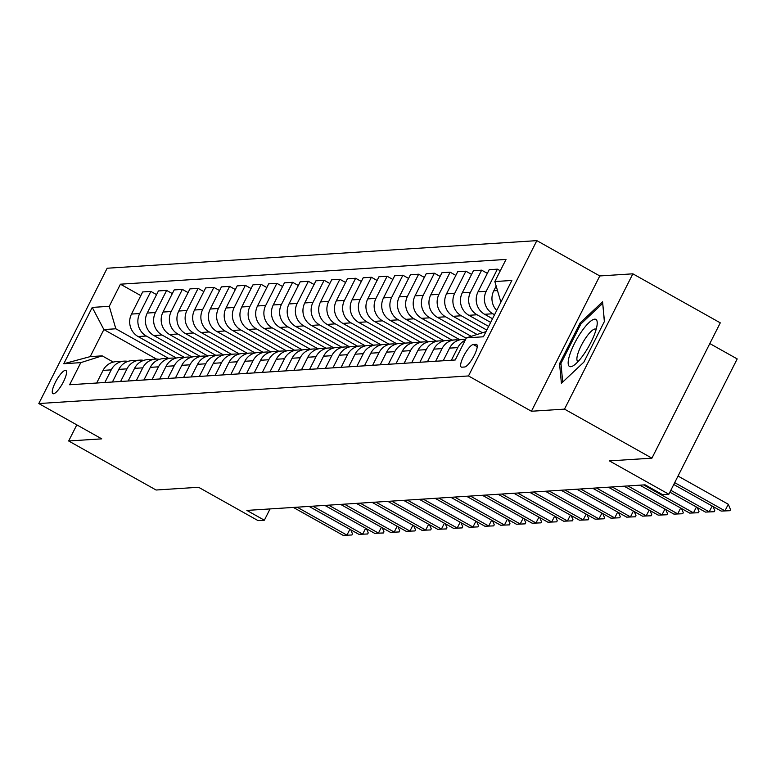 <?xml version="1.0" encoding="UTF-8"?>
<svg xmlns="http://www.w3.org/2000/svg" width="776" height="776" viewBox="0 0 776 776"><rect width="100%" height="100%" fill="white"/><g stroke="black" fill="none" stroke-linecap="round" stroke-linejoin="round"><path stroke-width="1.16" d="M53.495 393.762A13.279 3.434 -60.7 0 0 62.934 382.772A13.279 3.434 -60.7 0 0 65.912 370.472A13.279 3.434 -60.7 0 0 65.32 370.356A13.279 3.434 -60.7 0 0 55.882 381.346A13.279 3.434 -60.7 0 0 52.913 393.645A13.279 3.434 -60.7 0 0 53.495 393.762M536.846 240.638L107.156 268.234L38.8 403.549L468.491 375.953L536.846 240.638L599.79 275.946L531.434 411.251L564.511 409.127L632.867 273.821L599.79 275.946M632.867 273.821L720.283 322.845L651.927 458.16L609.403 460.895L668.844 494.234L737.2 358.919L709.817 343.564M76.805 424.87L68.666 440.981L156.083 490.015L198.607 487.279L258.059 520.618L264.354 520.221L270.058 508.92M564.511 409.127L651.927 458.16M668.844 494.234L662.549 494.642L645.06 484.835L246.875 510.414L264.354 520.221M476.057 344.331L473.282 344.505A12.862 3.327 -60.7 0 0 464.135 355.156A12.862 3.327 -60.7 0 0 461.264 367.067A12.862 3.327 -60.7 0 0 461.827 367.184L464.601 367A12.862 3.327 -60.7 0 0 473.748 356.359A12.862 3.327 -60.7 0 0 476.619 344.447A12.862 3.327 -60.7 0 0 476.057 344.331L477.017 344.864M500.889 302.155L494.845 281.552L506.02 259.426L120.425 284.191L140.815 295.627M494.845 281.552L511.85 280.456L483.409 336.784L466.395 337.87L485.999 331.653M156.519 359.084L103.877 329.558L90.21 356.62L102.18 355.854L80.801 362.635L69.627 384.76L455.221 359.996L466.395 337.87M80.801 362.635L63.787 363.731L92.237 307.412L109.251 306.316L120.425 284.191M531.434 411.251L468.491 375.953M68.666 440.981L101.743 438.857L38.8 403.549M102.18 355.854L113.286 362.082M494.545 314.726L492.818 313.756A16.606 15.811 -93.7 0 1 486.212 291.291L497.397 269.165L500.287 270.785M492.527 318.723L484.622 314.29A16.606 15.811 -93.7 0 1 478.026 291.815L489.2 269.689L497.397 269.165M490.665 322.399L477.065 314.775A16.606 15.811 -93.7 0 1 470.469 292.3L481.644 270.174L487.347 273.365M488.647 326.395L468.869 315.298A16.606 15.811 -93.7 0 1 462.273 292.824L473.447 270.698L481.644 270.174M486.795 330.072L461.313 315.784A16.606 15.811 -93.7 0 1 454.717 293.309L465.891 271.183L471.595 274.384M482.468 332.768L453.126 316.307A16.606 15.811 -93.7 0 1 446.52 293.832L457.704 271.707L465.891 271.183M477.085 334.475L445.56 316.792A16.606 15.811 -93.7 0 1 438.964 294.317L450.138 272.192L455.842 275.393M471.255 336.328L437.373 317.326A16.606 15.811 -93.7 0 1 430.777 294.851L441.951 272.725L450.138 272.192M466.211 338.229L429.807 317.811A16.606 15.811 -93.7 0 1 423.211 295.336L434.385 273.21L440.089 276.401M459.906 339.81L421.62 318.335A16.606 15.811 -93.7 0 1 415.024 295.86L426.199 273.734L434.385 273.21M451.971 340.082L414.054 318.82A16.606 15.811 -93.7 0 1 407.458 296.345L418.642 274.219L424.336 277.42M444.153 340.819L405.867 319.343A16.606 15.811 -93.7 0 1 399.271 296.868L410.446 274.743L418.642 274.219M436.228 341.1L398.311 319.828A16.606 15.811 -93.7 0 1 391.705 297.353L402.889 275.228L408.583 278.429M428.4 341.828L390.115 320.352A16.606 15.811 -93.7 0 1 383.519 297.887L394.693 275.761L402.889 275.228M420.476 342.109L382.558 320.847A16.606 15.811 -93.7 0 1 375.962 298.372L387.137 276.246L392.831 279.438M412.648 342.837L374.362 321.371A16.606 15.811 -93.7 0 1 367.766 298.896L378.94 276.77L387.137 276.246M404.723 343.118L366.805 321.856A16.606 15.811 -93.7 0 1 360.209 299.381L371.384 277.255L377.087 280.456M396.895 343.855L358.619 322.38A16.606 15.811 -93.7 0 1 352.013 299.905L363.197 277.779L371.384 277.255M388.97 344.137L351.053 322.865A16.606 15.811 -93.7 0 1 344.457 300.39L355.631 278.264L361.335 281.465M381.142 344.864L342.866 323.388A16.606 15.811 -93.7 0 1 336.27 300.923L347.444 278.797L355.631 278.264M373.217 345.145L335.3 323.873A16.606 15.811 -93.7 0 1 328.704 301.408L339.878 279.282L345.582 282.474M365.399 345.873L327.113 324.407A16.606 15.811 -93.7 0 1 320.517 301.932L331.691 279.806L339.878 279.282M357.464 346.154L319.547 324.892A16.606 15.811 -93.7 0 1 312.951 302.417L324.125 280.291L329.829 283.483M349.646 346.891L311.36 325.416A16.606 15.811 -93.7 0 1 304.764 302.941L315.939 280.815L324.125 280.291M341.712 347.163L303.804 325.901A16.606 15.811 -93.7 0 1 297.198 303.426L308.382 281.3L314.076 284.501M333.893 347.9L295.608 326.424A16.606 15.811 -93.7 0 1 289.011 303.95L300.186 281.824L308.382 281.3M325.969 348.181L288.051 326.909A16.606 15.811 -93.7 0 1 281.455 304.435L292.63 282.309L298.324 285.51M318.141 348.909L279.855 327.443A16.606 15.811 -93.7 0 1 273.259 304.968L284.433 282.842L292.63 282.309M310.216 349.19L272.298 327.928A16.606 15.811 -93.7 0 1 265.702 305.453L276.877 283.327L282.58 286.519M302.388 349.928L264.112 328.452A16.606 15.811 -93.7 0 1 257.506 305.977L268.69 283.851L276.877 283.327M294.463 350.199L256.546 328.937A16.606 15.811 -93.7 0 1 249.95 306.462L261.124 284.336L266.828 287.537M286.635 350.936L248.359 329.46A16.606 15.811 -93.7 0 1 241.763 306.986L252.937 284.86L261.124 284.336M278.71 351.218L240.793 329.945A16.606 15.811 -93.7 0 1 234.197 307.471L245.371 285.345L251.075 288.546M270.892 351.945L232.606 330.469A16.606 15.811 -93.7 0 1 226.01 308.004L237.184 285.878L245.371 285.345M262.957 352.226L225.04 330.964A16.606 15.811 -93.7 0 1 218.444 308.489L229.618 286.363L235.322 289.555M255.139 352.954L216.853 331.488A16.606 15.811 -93.7 0 1 210.257 309.013L221.432 286.887L229.618 286.363M247.204 353.235L209.297 331.973A16.606 15.811 -93.7 0 1 202.691 309.498L213.875 287.372L219.569 290.573M239.386 353.972L201.1 332.497A16.606 15.811 -93.7 0 1 194.504 310.022L205.679 287.896L213.875 287.372M231.461 354.254L193.544 332.982A16.606 15.811 -93.7 0 1 186.948 310.507L198.123 288.381L203.816 291.582M223.633 354.981L185.348 333.505A16.606 15.811 -93.7 0 1 178.752 311.04L189.926 288.915L198.123 288.381M215.709 355.262L177.791 333.99A16.606 15.811 -93.7 0 1 171.195 311.525L182.37 289.399L188.073 292.591M207.881 355.99L169.595 334.524A16.606 15.811 -93.7 0 1 162.999 312.049L174.183 289.923L182.37 289.399M199.956 356.271L162.038 335.009A16.606 15.811 -93.7 0 1 155.442 312.534L166.617 290.408L172.321 293.6M192.128 357.009L153.852 335.533A16.606 15.811 -93.7 0 1 147.246 313.058L158.43 290.932L166.617 290.408M184.203 357.28L146.286 336.018A16.606 15.811 -93.7 0 1 139.69 313.543L150.864 291.417L156.568 294.618M176.385 358.017L138.099 336.541A16.606 15.811 -93.7 0 1 131.503 314.067L142.677 291.941L150.864 291.417M168.45 358.299L115.847 328.791L103.877 329.558L92.237 307.412M500.724 302.495A16.606 15.811 -93.7 0 1 500.248 299.953M496.708 310.449A16.606 15.811 -93.7 0 1 493.779 290.806L496.165 286.072M451.38 360.248L457.772 347.609A16.606 15.811 -93.7 0 1 465.154 340.325M443.193 360.772L449.576 348.133A16.606 15.811 -93.7 0 1 462.496 339.413L465.726 339.199M435.637 361.257L442.019 348.618A16.606 15.811 -93.7 0 1 454.94 339.898A16.606 15.811 -93.7 0 1 458.752 340.13M427.44 361.781L433.823 349.142A16.606 15.811 -93.7 0 1 446.753 340.421L454.94 339.898M419.884 362.266L426.266 349.627A16.606 15.811 -93.7 0 1 439.187 340.906A16.606 15.811 -93.7 0 1 442.999 341.149M411.687 362.79L418.07 350.16A16.606 15.811 -93.7 0 1 431 341.43L439.187 340.906M404.131 363.275L410.514 350.645A16.606 15.811 -93.7 0 1 423.434 341.915A16.606 15.811 -93.7 0 1 427.246 342.158M395.944 363.808L402.327 351.169A16.606 15.811 -93.7 0 1 415.247 342.449L423.434 341.915M388.378 364.293L394.761 351.654A16.606 15.811 -93.7 0 1 407.681 342.934A16.606 15.811 -93.7 0 1 411.493 343.167M380.191 364.817L386.574 352.178A16.606 15.811 -93.7 0 1 399.495 343.458L407.681 342.934M372.625 365.302L379.008 352.663A16.606 15.811 -93.7 0 1 391.938 343.943A16.606 15.811 -93.7 0 1 395.75 344.185M364.439 365.826L370.821 353.196A16.606 15.811 -93.7 0 1 383.742 344.466L391.938 343.943M356.873 366.311L363.265 353.681A16.606 15.811 -93.7 0 1 376.185 344.951A16.606 15.811 -93.7 0 1 379.998 345.194M348.686 366.844L355.069 354.205A16.606 15.811 -93.7 0 1 367.989 345.475L376.185 344.951M341.13 367.329L347.512 354.69A16.606 15.811 -93.7 0 1 360.433 345.97A16.606 15.811 -93.7 0 1 364.245 346.203M332.933 367.853L339.316 355.214A16.606 15.811 -93.7 0 1 352.246 346.494L360.433 345.97M325.377 368.338L331.759 355.699A16.606 15.811 -93.7 0 1 344.68 346.979A16.606 15.811 -93.7 0 1 348.492 347.221M317.18 368.862L323.563 356.223A16.606 15.811 -93.7 0 1 336.493 347.502L344.68 346.979M309.624 369.347L316.007 356.708A16.606 15.811 -93.7 0 1 328.927 347.988A16.606 15.811 -93.7 0 1 332.739 348.23M301.437 369.88L307.82 357.241A16.606 15.811 -93.7 0 1 320.74 348.511L328.927 347.988M293.871 370.365L300.254 357.726A16.606 15.811 -93.7 0 1 313.174 348.996A16.606 15.811 -93.7 0 1 316.986 349.239M285.684 370.889L292.067 358.25A16.606 15.811 -93.7 0 1 304.987 349.53L313.174 348.996M278.118 371.374L284.501 358.735A16.606 15.811 -93.7 0 1 297.431 350.015A16.606 15.811 -93.7 0 1 301.243 350.248M269.932 371.898L276.314 359.259A16.606 15.811 -93.7 0 1 289.235 350.539L297.431 350.015M262.366 372.383L268.758 359.744A16.606 15.811 -93.7 0 1 281.678 351.024A16.606 15.811 -93.7 0 1 285.49 351.266M254.179 372.907L260.561 360.277A16.606 15.811 -93.7 0 1 273.482 351.547L281.678 351.024M246.623 373.392L253.005 360.762A16.606 15.811 -93.7 0 1 265.925 352.032A16.606 15.811 -93.7 0 1 269.738 352.275M238.426 373.925L244.809 361.286A16.606 15.811 -93.7 0 1 257.739 352.566L265.925 352.032M230.87 374.41L237.252 361.771A16.606 15.811 -93.7 0 1 250.173 353.051A16.606 15.811 -93.7 0 1 253.985 353.284M222.673 374.934L229.056 362.295A16.606 15.811 -93.7 0 1 241.986 353.575L250.173 353.051M215.117 375.419L221.499 362.78A16.606 15.811 -93.7 0 1 234.42 354.06A16.606 15.811 -93.7 0 1 238.232 354.302M206.92 375.943L213.313 363.313A16.606 15.811 -93.7 0 1 226.233 354.584L234.42 354.06M199.364 376.428L205.747 363.798A16.606 15.811 -93.7 0 1 218.667 355.069A16.606 15.811 -93.7 0 1 222.479 355.311M191.177 376.961L197.56 364.322A16.606 15.811 -93.7 0 1 210.48 355.592L218.667 355.069M183.611 377.446L189.994 364.807A16.606 15.811 -93.7 0 1 202.924 356.087A16.606 15.811 -93.7 0 1 206.726 356.32M175.424 377.97L181.807 365.331A16.606 15.811 -93.7 0 1 194.727 356.611L202.924 356.087M167.858 378.455L174.241 365.816A16.606 15.811 -93.7 0 1 187.171 357.096A16.606 15.811 -93.7 0 1 190.983 357.338M159.672 378.979L166.054 366.34A16.606 15.811 -93.7 0 1 178.975 357.62L187.171 357.096M152.115 379.464L158.498 366.825A16.606 15.811 -93.7 0 1 171.418 358.105A16.606 15.811 -93.7 0 1 175.231 358.347M143.919 379.998L150.301 367.358A16.606 15.811 -93.7 0 1 163.222 358.628L171.418 358.105M136.363 380.483L142.745 367.843A16.606 15.811 -93.7 0 1 155.666 359.113A16.606 15.811 -93.7 0 1 159.478 359.356M128.166 381.006L134.549 368.367A16.606 15.811 -93.7 0 1 147.479 359.647L155.666 359.113M120.61 381.491L126.992 368.852A16.606 15.811 -93.7 0 1 139.913 360.132A16.606 15.811 -93.7 0 1 143.725 360.365M112.413 382.015L118.806 369.376A16.606 15.811 -93.7 0 1 131.726 360.656L139.913 360.132M104.857 382.5L111.24 369.861A16.606 15.811 -93.7 0 1 124.16 361.141A16.606 15.811 -93.7 0 1 127.972 361.383M109.251 306.316L115.847 328.791M96.67 383.024L103.053 370.394A16.606 15.811 -93.7 0 1 115.973 361.665L124.16 361.141M63.787 363.731L90.21 356.62M602.574 301.796L580.128 322.952L559.544 363.701L561.407 383.295L583.862 362.14L604.446 321.39L602.574 301.796M561.038 364.545L559.544 363.701M581.263 323.592L580.128 322.952M674.703 482.643L724.968 510.841L728.295 504.255L730.507 509.609L729.954 510.705L721.195 511.083L673.772 484.486M678.03 476.057L728.295 504.255M721.195 511.083L729.954 510.705M713.066 506.524L714.764 510.618L714.211 511.714L705.442 512.092L669.901 492.159M670.833 490.316L709.215 511.85L712.164 506.02M705.442 512.092L714.211 511.714M697.314 507.533L699.011 511.627L698.458 512.732L689.689 513.101L639.88 485.165M643.663 484.922L693.472 512.858L696.412 507.029M689.689 513.101L698.458 512.732M681.561 508.542L683.258 512.645L682.705 513.741L673.937 514.119L624.127 486.183M627.91 485.931L677.72 513.877L680.659 508.037M673.937 514.119L682.705 513.741M665.808 509.56L667.505 513.654L666.953 514.75L658.184 515.128L608.374 487.192M612.157 486.95L661.967 514.886L664.916 509.056M658.184 515.128L666.953 514.75M569.594 355.282A26.976 6.984 -60.7 0 0 573.823 365.37A26.976 6.984 -60.7 0 0 595.793 330.595A26.976 6.984 -60.7 0 0 597.21 323.679A26.976 6.984 -60.7 0 0 586.278 325.454A26.976 6.984 -60.7 0 0 569.594 355.282M596.152 329.373A18.469 4.782 -60.7 0 0 595.861 329.15A18.469 4.782 -60.7 0 0 586.908 336.28A18.469 4.782 -60.7 0 0 577.868 353.71A18.469 4.782 -60.7 0 0 577.79 361.373A18.469 4.782 -60.7 0 0 578.13 361.5M602.739 303.513L604.358 321.555M562.716 382.064L560.941 363.44L580.885 323.951L602.642 303.455M650.065 510.569L651.753 514.663L651.2 515.759L642.431 516.137L592.631 488.201M596.404 487.959L646.214 515.894L649.163 510.065M642.431 516.137L651.2 515.759M634.312 511.578L636 515.681L635.447 516.777L626.688 517.146L576.878 489.21M580.652 488.967L630.461 516.903L633.41 511.074M626.688 517.146L635.447 516.777M618.559 512.596L620.257 516.69L619.694 517.786L610.935 518.164L561.126 490.228M564.909 489.986L614.708 517.922L617.657 512.092M610.935 518.164L619.694 517.786M602.807 513.605L604.504 517.699L603.951 518.795L595.182 519.173L545.373 491.237M549.156 490.995L598.965 518.931L601.904 513.101M595.182 519.173L603.951 518.795M587.054 514.614L588.751 518.717L588.198 519.813L579.429 520.182L529.62 492.246M533.403 492.003L583.212 519.939L586.152 514.11M579.429 520.182L588.198 519.813M571.301 515.633L572.998 519.726L572.445 520.822L563.677 521.2L513.867 493.264M517.65 493.022L567.46 520.958L570.408 515.128M563.677 521.2L572.445 520.822M555.548 516.641L557.246 520.735L556.693 521.831L547.924 522.209L498.124 494.273M501.897 494.031L551.707 521.967L554.656 516.137M547.924 522.209L556.693 521.831M539.805 517.65L541.493 521.744L540.94 522.849L532.181 523.218L482.371 495.282M486.145 495.04L535.954 522.976L538.903 517.146M532.181 523.218L540.94 522.849M524.052 518.659L525.75 522.762L525.187 523.858L516.428 524.236L466.618 496.3M470.401 496.058L520.201 523.994L523.15 518.155M516.428 524.236L525.187 523.858M508.299 519.678L509.997 523.771L509.444 524.867L500.675 525.245L450.866 497.309M454.649 497.067L504.458 525.003L507.397 519.173M500.675 525.245L509.444 524.867M492.547 520.686L494.244 524.78L493.691 525.876L484.922 526.254L435.113 498.318M438.896 498.076L488.705 526.012L491.644 520.182M484.922 526.254L493.691 525.876M476.794 521.695L478.491 525.798L477.938 526.894L469.17 527.263L419.36 499.327M423.143 499.084L472.953 527.02L475.901 521.191M469.17 527.263L477.938 526.894M461.041 522.714L462.738 526.807L462.186 527.903L453.417 528.281L403.607 500.345M407.39 500.103L457.2 528.039L460.149 522.209M453.417 528.281L462.186 527.903M445.298 523.722L446.986 527.816L446.433 528.912L437.664 529.29L387.864 501.354M391.637 501.112L441.447 529.048L444.396 523.218M437.664 529.29L446.433 528.912M429.545 524.731L431.243 528.834L430.68 529.93L421.921 530.299L372.111 502.363M375.894 502.12L425.694 530.057L428.643 524.227M421.921 530.299L430.68 529.93M413.792 525.75L415.49 529.843L414.937 530.939L406.168 531.317L356.359 503.382M360.142 503.139L409.951 531.075L412.89 525.245M406.168 531.317L414.937 530.939M398.04 526.758L399.737 530.852L399.184 531.948L390.415 532.326L340.606 504.39M344.389 504.148L394.198 532.084L397.137 526.254M390.415 532.326L399.184 531.948M382.287 527.767L383.984 531.861L383.431 532.966L374.662 533.335L324.853 505.399M328.636 505.157L378.445 533.093L381.394 527.263M374.662 533.335L383.431 532.966M366.534 528.776L368.231 532.879L367.678 533.975L358.91 534.354L309.1 506.418M312.883 506.175L362.693 534.111L365.641 528.272M358.91 534.354L367.678 533.975M350.791 529.795L352.479 533.888L351.926 534.984L343.157 535.362L293.357 507.426M297.13 507.184L346.94 535.12L349.889 529.29M343.157 535.362L351.926 534.984M484.622 314.29L492.818 313.756M468.869 315.298L477.065 314.775M453.126 316.307L461.313 315.784M437.373 317.326L445.56 316.792M421.62 318.335L429.807 317.811M405.867 319.343L414.054 318.82M390.115 320.352L398.311 319.828M374.362 321.371L382.558 320.847M358.619 322.38L366.805 321.856M342.866 323.388L351.053 322.865M327.113 324.407L335.3 323.873M311.36 325.416L319.547 324.892M295.608 326.424L303.804 325.901M279.855 327.443L288.051 326.909M264.112 328.452L272.298 327.928M248.359 329.46L256.546 328.937M232.606 330.469L240.793 329.945M216.853 331.488L225.04 330.964M201.1 332.497L209.297 331.973M185.348 333.505L193.544 332.982M169.595 334.524L177.791 333.99M153.852 335.533L162.038 335.009M138.099 336.541L146.286 336.018M493.779 290.806L497.484 290.563M449.576 348.133L457.772 347.609M478.026 291.815L486.212 291.291M433.823 349.142L442.019 348.618M462.273 292.824L470.469 292.3M418.07 350.16L426.266 349.627M446.52 293.832L454.717 293.309M402.327 351.169L410.514 350.645M430.777 294.851L438.964 294.317M386.574 352.178L394.761 351.654M415.024 295.86L423.211 295.336M370.821 353.196L379.008 352.663M399.271 296.868L407.458 296.345M355.069 354.205L363.265 353.681M383.519 297.887L391.705 297.353M339.316 355.214L347.512 354.69M367.766 298.896L375.962 298.372M323.563 356.223L331.759 355.699M352.013 299.905L360.209 299.381M307.82 357.241L316.007 356.708M336.27 300.923L344.457 300.39M292.067 358.25L300.254 357.726M320.517 301.932L328.704 301.408M276.314 359.259L284.501 358.735M304.764 302.941L312.951 302.417M260.561 360.277L268.758 359.744M289.011 303.95L297.198 303.426M244.809 361.286L253.005 360.762M273.259 304.968L281.455 304.435M229.056 362.295L237.252 361.771M257.506 305.977L265.702 305.453M213.313 363.313L221.499 362.78M241.763 306.986L249.95 306.462M197.56 364.322L205.747 363.798M226.01 308.004L234.197 307.471M181.807 365.331L189.994 364.807M210.257 309.013L218.444 308.489M166.054 366.34L174.241 365.816M194.504 310.022L202.691 309.498M150.301 367.358L158.498 366.825M178.752 311.04L186.948 310.507M134.549 368.367L142.745 367.843M162.999 312.049L171.195 311.525M118.806 369.376L126.992 368.852M147.246 313.058L155.442 312.534M103.053 370.394L111.24 369.861M131.503 314.067L139.69 313.543M477.24 346.726L473.282 344.505"/></g></svg>
